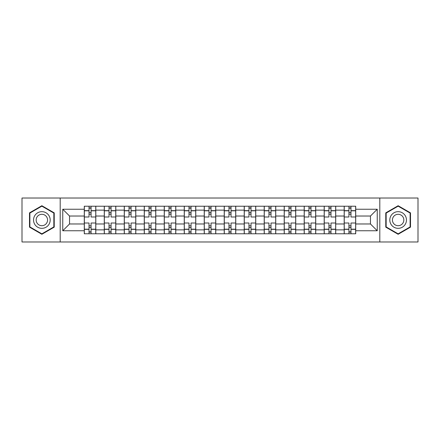 <?xml version="1.0" encoding="UTF-8"?>
<svg xmlns="http://www.w3.org/2000/svg" width="440" height="440" viewBox="0 0 440 440"><rect width="100%" height="100%" fill="white"/><g stroke="black" fill="none" stroke-linecap="round" stroke-linejoin="round"><path stroke-width="0.66" d="M379.808 241.978L418 241.978L418 198.022L22 198.022L22 241.978L379.808 241.978L379.808 198.022M104.275 233.778L104.275 210.133L95.816 210.133L95.816 233.778M95.816 210.133L95.816 206.222M104.275 210.133L104.275 206.222M115.808 206.222L115.808 233.778M124.267 233.778L124.267 206.222M135.8 206.222L135.8 233.778M144.26 233.778L144.26 206.222M155.793 206.222L155.793 233.778M164.252 233.778L164.252 206.222M175.786 206.222L175.786 233.778M184.245 233.778L184.245 206.222M195.778 206.222L195.778 233.778M204.237 233.778L204.237 206.222M215.771 206.222L215.771 233.778M224.23 233.778L224.23 206.222M235.763 206.222L235.763 233.778M244.222 233.778L244.222 206.222M255.756 206.222L255.756 233.778M264.214 233.778L264.214 206.222M275.748 206.222L275.748 233.778M284.207 233.778L284.207 206.222M295.741 206.222L295.741 233.778M304.2 233.778L304.2 206.222M315.733 206.222L315.733 233.778M324.192 233.778L324.192 206.222M335.726 206.222L335.726 233.778M344.185 233.778L344.185 206.222M344.185 223.971L335.726 223.971M324.192 223.971L315.733 223.971M304.2 223.971L295.741 223.971M284.207 223.971L275.748 223.971M264.214 223.971L255.756 223.971M244.222 223.971L235.763 223.971M224.23 223.971L215.771 223.971M204.237 223.971L195.778 223.971M184.245 223.971L175.786 223.971M164.252 223.971L155.793 223.971M144.26 223.971L135.8 223.971M124.267 223.971L115.808 223.971M104.275 223.971L95.816 223.971M344.185 216.029L335.726 216.029M324.192 216.029L315.733 216.029M304.2 216.029L295.741 216.029M284.207 216.029L275.748 216.029M264.214 216.029L255.756 216.029M244.222 216.029L235.763 216.029M224.23 216.029L215.771 216.029M204.237 216.029L195.778 216.029M184.245 216.029L175.786 216.029M164.252 216.029L155.793 216.029M144.26 216.029L135.8 216.029M124.267 216.029L115.808 216.029M104.275 216.029L95.816 216.029M69.548 223.971L84.282 223.971L84.282 216.029L69.548 216.029L69.548 223.971L62.755 230.764L62.755 209.237L84.282 209.237L84.282 216.029M355.718 216.029L355.718 223.971L370.452 223.971L370.452 216.029L355.718 216.029L355.718 206.222L84.282 206.222L84.282 209.237M355.718 209.237L377.245 209.237L377.245 230.764L355.718 230.764L355.718 223.971M84.282 223.971L84.282 233.778L355.718 233.778L355.718 230.764M84.282 230.764L62.755 230.764M60.192 241.978L60.192 198.022M54.23 212.861L41.866 205.722L29.497 212.861L29.497 227.139L41.866 234.278L54.23 227.139L54.23 212.861M410.504 212.861L398.134 205.722L385.77 212.861L385.77 227.139L398.134 234.278L410.504 227.139L410.504 212.861M91.075 231.853L89.023 231.853M89.023 208.148L91.075 208.148M111.067 231.853L109.016 231.853M109.016 208.148L111.067 208.148M131.06 231.853L129.008 231.853M129.008 208.148L131.06 208.148M151.052 231.853L149.001 231.853M149.001 208.148L151.052 208.148M171.045 231.853L168.993 231.853M168.993 208.148L171.045 208.148M191.037 231.853L188.986 231.853M188.986 208.148L191.037 208.148M211.03 231.853L208.978 231.853M208.978 208.148L211.03 208.148M231.022 231.853L228.971 231.853M228.971 208.148L231.022 208.148M251.015 231.853L248.963 231.853M248.963 208.148L251.015 208.148M271.007 231.853L268.956 231.853M268.956 208.148L271.007 208.148M291 231.853L288.948 231.853M288.948 208.148L291 208.148M310.992 231.853L308.941 231.853M308.941 208.148L310.992 208.148M330.985 231.853L328.933 231.853M328.933 208.148L330.985 208.148M350.977 231.853L348.925 231.853M348.925 208.148L350.977 208.148M62.755 209.237L69.548 216.029M370.452 223.971L377.245 230.764M370.452 216.029L377.245 209.237M95.755 233.778L95.755 216.986L91.075 216.986L91.075 206.222M89.023 206.222L89.023 216.986L84.348 216.986L84.348 206.222M95.755 216.986L95.755 206.222M84.348 233.778L84.348 223.014L89.023 223.014L89.023 233.778M91.075 233.778L91.075 223.014L95.755 223.014M89.023 214.17L91.075 214.17M84.348 223.014L84.348 216.986M91.075 225.83L89.023 225.83M91.075 232.111L89.023 232.111M89.023 227.497L91.075 227.497M91.075 212.504L89.023 212.504M89.023 207.889L91.075 207.889M34.65 224.164A8.333 8.333 0 0 0 46.03 227.216A8.333 8.333 0 0 0 49.077 215.837A8.333 8.333 0 0 0 37.697 212.784A8.333 8.333 0 0 0 34.65 224.164M36.927 222.849A5.704 5.704 0 0 0 44.715 224.939A5.704 5.704 0 0 0 46.805 217.151A5.704 5.704 0 0 0 39.012 215.061A5.704 5.704 0 0 0 36.927 222.849M41.866 206.162L53.845 213.081L53.845 226.919L41.866 233.838L29.882 226.919L29.882 213.081L41.866 206.162M390.924 224.164A8.333 8.333 0 0 0 402.303 227.216A8.333 8.333 0 0 0 405.35 215.837A8.333 8.333 0 0 0 393.971 212.784A8.333 8.333 0 0 0 390.924 224.164M393.195 222.849A5.704 5.704 0 0 0 400.989 224.939A5.704 5.704 0 0 0 403.073 217.151A5.704 5.704 0 0 0 395.285 215.061A5.704 5.704 0 0 0 393.195 222.849M398.134 206.162L410.118 213.081L410.118 226.919L398.134 233.838L386.155 226.919L386.155 213.081L398.134 206.162M115.748 233.778L115.748 216.986L111.067 216.986L111.067 206.222M109.016 206.222L109.016 216.986L104.341 216.986L104.341 206.222M115.748 216.986L115.748 206.222M104.341 233.778L104.341 223.014L109.016 223.014L109.016 233.778M111.067 233.778L111.067 223.014L115.748 223.014M109.016 214.17L111.067 214.17M104.341 223.014L104.341 216.986M111.067 225.83L109.016 225.83M111.067 232.111L109.016 232.111M109.016 227.497L111.067 227.497M111.067 212.504L109.016 212.504M109.016 207.889L111.067 207.889M135.74 233.778L135.74 216.986L131.06 216.986L131.06 206.222M129.008 206.222L129.008 216.986L124.333 216.986L124.333 206.222M135.74 216.986L135.74 206.222M124.333 233.778L124.333 223.014L129.008 223.014L129.008 233.778M131.06 233.778L131.06 223.014L135.74 223.014M129.008 214.17L131.06 214.17M124.333 223.014L124.333 216.986M131.06 225.83L129.008 225.83M131.06 232.111L129.008 232.111M129.008 227.497L131.06 227.497M131.06 212.504L129.008 212.504M129.008 207.889L131.06 207.889M155.732 233.778L155.732 216.986L151.052 216.986L151.052 206.222M149.001 206.222L149.001 216.986L144.326 216.986L144.326 206.222M155.732 216.986L155.732 206.222M144.326 233.778L144.326 223.014L149.001 223.014L149.001 233.778M151.052 233.778L151.052 223.014L155.732 223.014M149.001 214.17L151.052 214.17M144.326 223.014L144.326 216.986M151.052 225.83L149.001 225.83M151.052 232.111L149.001 232.111M149.001 227.497L151.052 227.497M151.052 212.504L149.001 212.504M149.001 207.889L151.052 207.889M175.725 233.778L175.725 216.986L171.045 216.986L171.045 206.222M168.993 206.222L168.993 216.986L164.318 216.986L164.318 206.222M175.725 216.986L175.725 206.222M164.318 233.778L164.318 223.014L168.993 223.014L168.993 233.778M171.045 233.778L171.045 223.014L175.725 223.014M168.993 214.17L171.045 214.17M164.318 223.014L164.318 216.986M171.045 225.83L168.993 225.83M171.045 232.111L168.993 232.111M168.993 227.497L171.045 227.497M171.045 212.504L168.993 212.504M168.993 207.889L171.045 207.889M195.712 233.778L195.712 216.986L191.037 216.986L191.037 206.222M188.986 206.222L188.986 216.986L184.311 216.986L184.311 206.222M195.712 216.986L195.712 206.222M184.311 233.778L184.311 223.014L188.986 223.014L188.986 233.778M191.037 233.778L191.037 223.014L195.712 223.014M188.986 214.17L191.037 214.17M184.311 223.014L184.311 216.986M191.037 225.83L188.986 225.83M191.037 232.111L188.986 232.111M188.986 227.497L191.037 227.497M191.037 212.504L188.986 212.504M188.986 207.889L191.037 207.889M215.705 233.778L215.705 216.986L211.03 216.986L211.03 206.222M208.978 206.222L208.978 216.986L204.303 216.986L204.303 206.222M215.705 216.986L215.705 206.222M204.303 233.778L204.303 223.014L208.978 223.014L208.978 233.778M211.03 233.778L211.03 223.014L215.705 223.014M208.978 214.17L211.03 214.17M204.303 223.014L204.303 216.986M211.03 225.83L208.978 225.83M211.03 232.111L208.978 232.111M208.978 227.497L211.03 227.497M211.03 212.504L208.978 212.504M208.978 207.889L211.03 207.889M235.697 233.778L235.697 216.986L231.022 216.986L231.022 206.222M228.971 206.222L228.971 216.986L224.296 216.986L224.296 206.222M235.697 216.986L235.697 206.222M224.296 233.778L224.296 223.014L228.971 223.014L228.971 233.778M231.022 233.778L231.022 223.014L235.697 223.014M228.971 214.17L231.022 214.17M224.296 223.014L224.296 216.986M231.022 225.83L228.971 225.83M231.022 232.111L228.971 232.111M228.971 227.497L231.022 227.497M231.022 212.504L228.971 212.504M228.971 207.889L231.022 207.889M255.69 233.778L255.69 216.986L251.015 216.986L251.015 206.222M248.963 206.222L248.963 216.986L244.288 216.986L244.288 206.222M255.69 216.986L255.69 206.222M244.288 233.778L244.288 223.014L248.963 223.014L248.963 233.778M251.015 233.778L251.015 223.014L255.69 223.014M248.963 214.17L251.015 214.17M244.288 223.014L244.288 216.986M251.015 225.83L248.963 225.83M251.015 232.111L248.963 232.111M248.963 227.497L251.015 227.497M251.015 212.504L248.963 212.504M248.963 207.889L251.015 207.889M275.682 233.778L275.682 216.986L271.007 216.986L271.007 206.222M268.956 206.222L268.956 216.986L264.275 216.986L264.275 206.222M275.682 216.986L275.682 206.222M264.275 233.778L264.275 223.014L268.956 223.014L268.956 233.778M271.007 233.778L271.007 223.014L275.682 223.014M268.956 214.17L271.007 214.17M264.275 223.014L264.275 216.986M271.007 225.83L268.956 225.83M271.007 232.111L268.956 232.111M268.956 227.497L271.007 227.497M271.007 212.504L268.956 212.504M268.956 207.889L271.007 207.889M295.675 233.778L295.675 216.986L291 216.986L291 206.222M288.948 206.222L288.948 216.986L284.268 216.986L284.268 206.222M295.675 216.986L295.675 206.222M284.268 233.778L284.268 223.014L288.948 223.014L288.948 233.778M291 233.778L291 223.014L295.675 223.014M288.948 214.17L291 214.17M284.268 223.014L284.268 216.986M291 225.83L288.948 225.83M291 232.111L288.948 232.111M288.948 227.497L291 227.497M291 212.504L288.948 212.504M288.948 207.889L291 207.889M315.667 233.778L315.667 216.986L310.992 216.986L310.992 206.222M308.941 206.222L308.941 216.986L304.26 216.986L304.26 206.222M315.667 216.986L315.667 206.222M304.26 233.778L304.26 223.014L308.941 223.014L308.941 233.778M310.992 233.778L310.992 223.014L315.667 223.014M308.941 214.17L310.992 214.17M304.26 223.014L304.26 216.986M310.992 225.83L308.941 225.83M310.992 232.111L308.941 232.111M308.941 227.497L310.992 227.497M310.992 212.504L308.941 212.504M308.941 207.889L310.992 207.889M335.659 233.778L335.659 216.986L330.985 216.986L330.985 206.222M328.933 206.222L328.933 216.986L324.252 216.986L324.252 206.222M335.659 216.986L335.659 206.222M324.252 233.778L324.252 223.014L328.933 223.014L328.933 233.778M330.985 233.778L330.985 223.014L335.659 223.014M328.933 214.17L330.985 214.17M324.252 223.014L324.252 216.986M330.985 225.83L328.933 225.83M330.985 232.111L328.933 232.111M328.933 227.497L330.985 227.497M330.985 212.504L328.933 212.504M328.933 207.889L330.985 207.889M355.652 233.778L355.652 216.986L350.977 216.986L350.977 206.222M348.925 206.222L348.925 216.986L344.245 216.986L344.245 206.222M355.652 216.986L355.652 206.222M344.245 233.778L344.245 223.014L348.925 223.014L348.925 233.778M350.977 233.778L350.977 223.014L355.652 223.014M348.925 214.17L350.977 214.17M344.245 223.014L344.245 216.986M350.977 225.83L348.925 225.83M350.977 232.111L348.925 232.111M348.925 227.497L350.977 227.497M350.977 212.504L348.925 212.504M348.925 207.889L350.977 207.889M324.192 210.133L315.733 210.133M304.2 210.133L295.741 210.133M284.207 210.133L275.748 210.133M264.214 210.133L255.756 210.133M244.222 210.133L235.763 210.133M224.23 210.133L215.771 210.133M204.237 210.133L195.778 210.133M184.245 210.133L175.786 210.133M164.252 210.133L155.793 210.133M144.26 210.133L135.8 210.133M124.267 210.133L115.808 210.133M344.185 210.133L335.726 210.133M324.192 229.867L315.733 229.867M304.2 229.867L295.741 229.867M284.207 229.867L275.748 229.867M264.214 229.867L255.756 229.867M244.222 229.867L235.763 229.867M224.23 229.867L215.771 229.867M204.237 229.867L195.778 229.867M184.245 229.867L175.786 229.867M164.252 229.867L155.793 229.867M144.26 229.867L135.8 229.867M124.267 229.867L115.808 229.867M104.275 229.867L95.816 229.867M344.185 229.867L335.726 229.867M95.755 210.645L91.075 210.645M89.023 210.645L84.348 210.645M89.023 210.815L84.348 210.815M89.023 229.185L84.348 229.185M89.023 229.356L84.348 229.356M95.755 229.356L91.075 229.356M95.755 210.815L91.075 210.815M95.755 229.185L91.075 229.185M115.748 210.645L111.067 210.645M109.016 210.645L104.341 210.645M109.016 210.815L104.341 210.815M109.016 229.185L104.341 229.185M109.016 229.356L104.341 229.356M115.748 229.356L111.067 229.356M115.748 210.815L111.067 210.815M115.748 229.185L111.067 229.185M135.74 210.645L131.06 210.645M129.008 210.645L124.333 210.645M129.008 210.815L124.333 210.815M129.008 229.185L124.333 229.185M129.008 229.356L124.333 229.356M135.74 229.356L131.06 229.356M135.74 210.815L131.06 210.815M135.74 229.185L131.06 229.185M155.732 210.645L151.052 210.645M149.001 210.645L144.326 210.645M149.001 210.815L144.326 210.815M149.001 229.185L144.326 229.185M149.001 229.356L144.326 229.356M155.732 229.356L151.052 229.356M155.732 210.815L151.052 210.815M155.732 229.185L151.052 229.185M175.725 210.645L171.045 210.645M168.993 210.645L164.318 210.645M168.993 210.815L164.318 210.815M168.993 229.185L164.318 229.185M168.993 229.356L164.318 229.356M175.725 229.356L171.045 229.356M175.725 210.815L171.045 210.815M175.725 229.185L171.045 229.185M195.712 210.645L191.037 210.645M188.986 210.645L184.311 210.645M188.986 210.815L184.311 210.815M188.986 229.185L184.311 229.185M188.986 229.356L184.311 229.356M195.712 229.356L191.037 229.356M195.712 210.815L191.037 210.815M195.712 229.185L191.037 229.185M215.705 210.645L211.03 210.645M208.978 210.645L204.303 210.645M208.978 210.815L204.303 210.815M208.978 229.185L204.303 229.185M208.978 229.356L204.303 229.356M215.705 229.356L211.03 229.356M215.705 210.815L211.03 210.815M215.705 229.185L211.03 229.185M235.697 210.645L231.022 210.645M228.971 210.645L224.296 210.645M228.971 210.815L224.296 210.815M228.971 229.185L224.296 229.185M228.971 229.356L224.296 229.356M235.697 229.356L231.022 229.356M235.697 210.815L231.022 210.815M235.697 229.185L231.022 229.185M255.69 210.645L251.015 210.645M248.963 210.645L244.288 210.645M248.963 210.815L244.288 210.815M248.963 229.185L244.288 229.185M248.963 229.356L244.288 229.356M255.69 229.356L251.015 229.356M255.69 210.815L251.015 210.815M255.69 229.185L251.015 229.185M275.682 210.645L271.007 210.645M268.956 210.645L264.275 210.645M268.956 210.815L264.275 210.815M268.956 229.185L264.275 229.185M268.956 229.356L264.275 229.356M275.682 229.356L271.007 229.356M275.682 210.815L271.007 210.815M275.682 229.185L271.007 229.185M295.675 210.645L291 210.645M288.948 210.645L284.268 210.645M288.948 210.815L284.268 210.815M288.948 229.185L284.268 229.185M288.948 229.356L284.268 229.356M295.675 229.356L291 229.356M295.675 210.815L291 210.815M295.675 229.185L291 229.185M315.667 210.645L310.992 210.645M308.941 210.645L304.26 210.645M308.941 210.815L304.26 210.815M308.941 229.185L304.26 229.185M308.941 229.356L304.26 229.356M315.667 229.356L310.992 229.356M315.667 210.815L310.992 210.815M315.667 229.185L310.992 229.185M335.659 210.645L330.985 210.645M328.933 210.645L324.252 210.645M328.933 210.815L324.252 210.815M328.933 229.185L324.252 229.185M328.933 229.356L324.252 229.356M335.659 229.356L330.985 229.356M335.659 210.815L330.985 210.815M335.659 229.185L330.985 229.185M355.652 210.645L350.977 210.645M348.925 210.645L344.245 210.645M348.925 210.815L344.245 210.815M348.925 229.185L344.245 229.185M348.925 229.356L344.245 229.356M355.652 229.356L350.977 229.356M355.652 210.815L350.977 210.815M355.652 229.185L350.977 229.185"/></g></svg>
